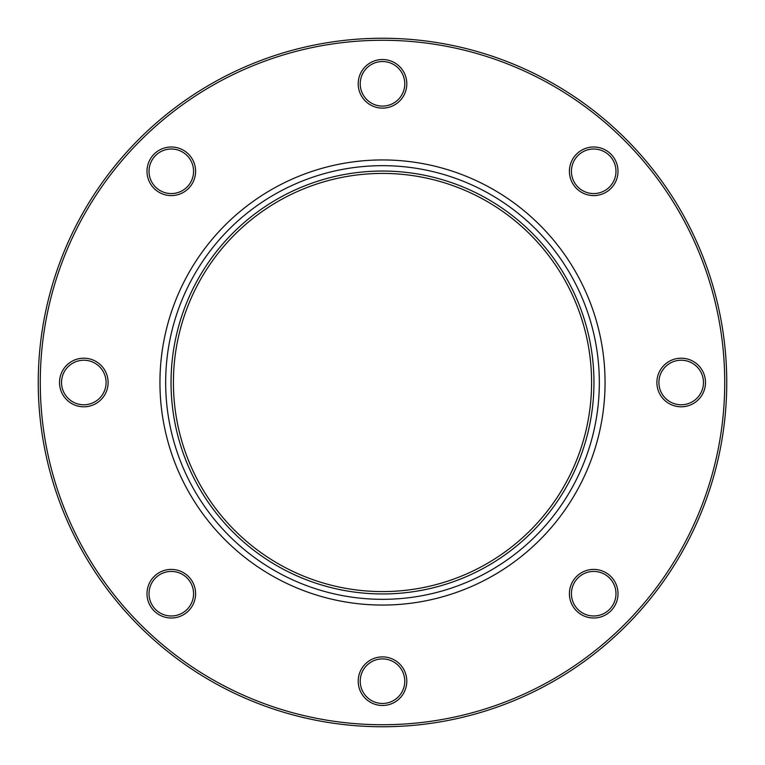 <?xml version="1.0" encoding="UTF-8"?>
<svg xmlns="http://www.w3.org/2000/svg" width="765" height="765" viewBox="0 0 765 765"><rect width="100%" height="100%" fill="white"/><g stroke="black" fill="none" stroke-linecap="round" stroke-linejoin="round"><path stroke-width="1.15" d="M360.229 83.815A22.271 22.271 0 0 1 382.5 61.535A22.271 22.271 0 0 1 404.771 83.815A22.271 22.271 0 0 1 382.5 106.086A22.271 22.271 0 0 1 360.229 83.815M658.914 382.5A22.271 22.271 0 0 1 681.185 360.229A22.271 22.271 0 0 1 703.465 382.5A22.271 22.271 0 0 1 681.185 404.771A22.271 22.271 0 0 1 658.914 382.5M61.535 382.5A22.271 22.271 0 0 1 83.815 360.229A22.271 22.271 0 0 1 106.086 382.5A22.271 22.271 0 0 1 83.815 404.771A22.271 22.271 0 0 1 61.535 382.5M571.426 171.293A22.271 22.271 0 0 1 593.707 149.022A22.271 22.271 0 0 1 615.978 171.293A22.271 22.271 0 0 1 593.707 193.574A22.271 22.271 0 0 1 571.426 171.293M149.022 593.707A22.271 22.271 0 0 1 171.293 571.426A22.271 22.271 0 0 1 193.574 593.707A22.271 22.271 0 0 1 171.293 615.978A22.271 22.271 0 0 1 149.022 593.707M571.426 593.707A22.271 22.271 0 0 1 593.707 571.426A22.271 22.271 0 0 1 615.978 593.707A22.271 22.271 0 0 1 593.707 615.978A22.271 22.271 0 0 1 571.426 593.707M149.022 171.293A22.271 22.271 0 0 1 171.293 149.022A22.271 22.271 0 0 1 193.574 171.293A22.271 22.271 0 0 1 171.293 193.574A22.271 22.271 0 0 1 149.022 171.293M360.229 681.185A22.271 22.271 0 0 1 382.5 658.914A22.271 22.271 0 0 1 404.771 681.185A22.271 22.271 0 0 1 382.5 703.465A22.271 22.271 0 0 1 360.229 681.185M38.25 382.5A344.25 344.25 0 0 0 382.5 726.75A344.25 344.25 0 0 0 726.75 382.5A344.25 344.25 0 0 0 382.5 38.25A344.25 344.25 0 0 0 38.25 382.5M40.277 382.5A342.223 342.223 0 0 1 553.611 86.12A342.223 342.223 0 0 1 553.611 678.88A342.223 342.223 0 0 1 40.277 382.5M195.591 171.293A24.298 24.298 0 0 0 171.293 146.995A24.298 24.298 0 0 0 146.995 171.293A24.298 24.298 0 0 0 171.293 195.591A24.298 24.298 0 0 0 195.591 171.293M108.114 382.5A24.298 24.298 0 0 0 83.815 358.202A24.298 24.298 0 0 0 59.517 382.5A24.298 24.298 0 0 0 83.815 406.798A24.298 24.298 0 0 0 108.114 382.5M406.798 83.815A24.298 24.298 0 0 0 382.5 59.517A24.298 24.298 0 0 0 358.202 83.815A24.298 24.298 0 0 0 382.5 108.114A24.298 24.298 0 0 0 406.798 83.815M195.591 593.707A24.298 24.298 0 0 0 171.293 569.409A24.298 24.298 0 0 0 146.995 593.707A24.298 24.298 0 0 0 171.293 618.005A24.298 24.298 0 0 0 195.591 593.707M618.005 171.293A24.298 24.298 0 0 0 593.707 146.995A24.298 24.298 0 0 0 569.409 171.293A24.298 24.298 0 0 0 593.707 195.591A24.298 24.298 0 0 0 618.005 171.293M406.798 681.185A24.298 24.298 0 0 0 382.5 656.886A24.298 24.298 0 0 0 358.202 681.185A24.298 24.298 0 0 0 382.5 705.483A24.298 24.298 0 0 0 406.798 681.185M705.483 382.5A24.298 24.298 0 0 0 681.185 358.202A24.298 24.298 0 0 0 656.886 382.5A24.298 24.298 0 0 0 681.185 406.798A24.298 24.298 0 0 0 705.483 382.5M618.005 593.707A24.298 24.298 0 0 0 593.707 569.409A24.298 24.298 0 0 0 569.409 593.707A24.298 24.298 0 0 0 593.707 618.005A24.298 24.298 0 0 0 618.005 593.707M382.5 591.584A209.084 209.084 0 0 0 591.584 382.5A209.084 209.084 0 0 0 382.5 173.416A209.084 209.084 0 0 0 173.416 382.5A209.084 209.084 0 0 0 382.5 591.584A209.084 209.084 0 0 0 591.584 382.5A209.084 209.084 0 0 0 382.5 173.416A209.084 209.084 0 0 0 173.416 382.5A209.084 209.084 0 0 0 382.5 591.584M159.942 382.5A222.558 222.558 0 0 1 493.779 189.758A222.558 222.558 0 0 1 493.779 575.242A222.558 222.558 0 0 1 159.942 382.5M382.5 171.044A211.456 211.456 0 0 1 593.956 382.5A211.456 211.456 0 0 1 382.5 593.956A211.456 211.456 0 0 1 171.044 382.5A211.456 211.456 0 0 1 382.5 171.044M165.67 382.5A216.83 216.83 0 0 0 382.5 599.33A216.83 216.83 0 0 0 599.33 382.5A216.83 216.83 0 0 0 382.5 165.67A216.83 216.83 0 0 0 165.67 382.5"/></g></svg>
